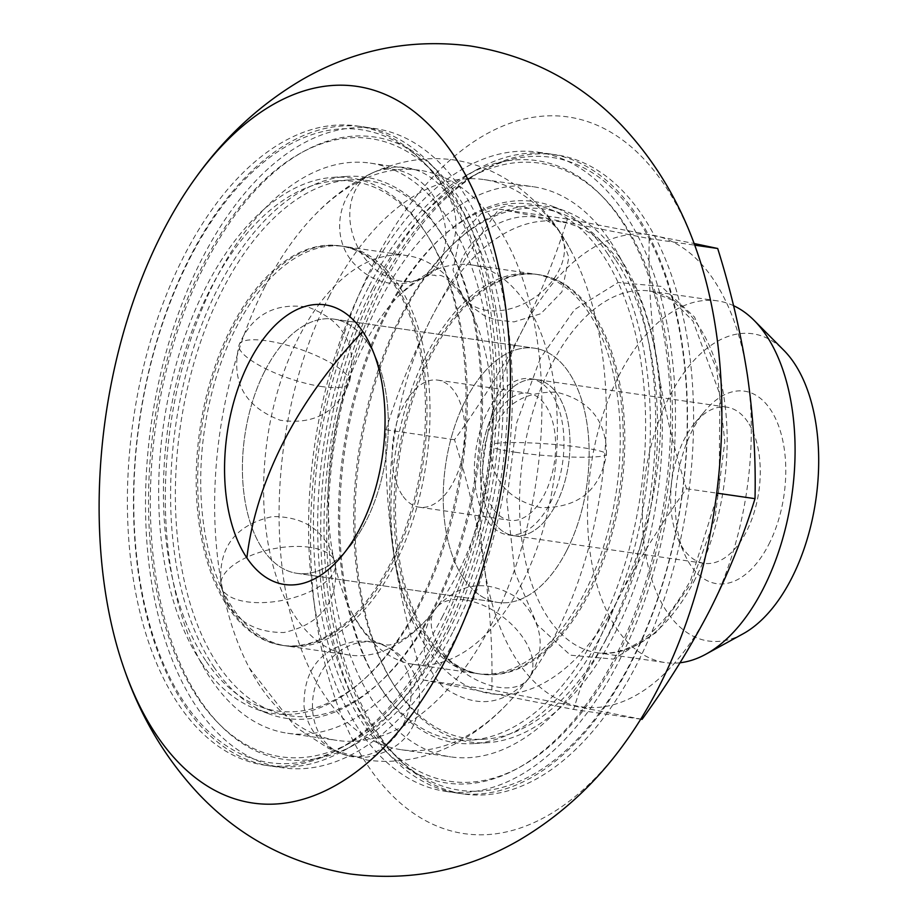 <?xml version="1.0" encoding="UTF-8"?>
<svg xmlns="http://www.w3.org/2000/svg" width="920" height="920" viewBox="0 0 920 920"><rect width="100%" height="100%" fill="white"/><g stroke="black" fill="none" stroke-linecap="round" stroke-linejoin="round"><path stroke-width="0.69" stroke-dasharray="4.6 3.45" d="M368.034 343.298A128.432 71.346 98.2 0 1 376.234 358.466A128.432 71.346 98.2 0 1 348.829 547.641A128.432 71.346 98.2 0 1 296.953 573.321A128.432 71.346 98.2 0 1 262.706 549.136A128.432 71.346 98.2 0 1 252.436 401.787A128.432 71.346 98.2 0 1 333.776 319.113A128.432 71.346 98.2 0 1 368.034 343.298M463.519 578.231A128.432 71.346 -81.8 0 0 497.766 602.416A128.432 71.346 -81.8 0 0 579.105 519.742A128.432 71.346 -81.8 0 0 568.847 372.393A128.432 71.346 -81.8 0 0 534.589 348.209A128.432 71.346 -81.8 0 0 453.249 430.87A128.432 71.346 -81.8 0 0 463.519 578.231M492.855 520.892A78.89 43.826 98.2 0 1 486.553 430.376A78.89 43.826 98.2 0 1 536.521 379.592A78.89 43.826 98.2 0 1 557.566 394.45A78.89 43.826 98.2 0 1 563.868 484.966A78.89 43.826 98.2 0 1 513.9 535.75A78.89 43.826 98.2 0 1 492.855 520.892A78.89 43.826 -81.8 0 0 513.9 535.75A78.89 43.826 -81.8 0 0 563.868 484.966A78.89 43.826 -81.8 0 0 557.566 394.45A78.89 43.826 -81.8 0 0 536.521 379.592A78.89 43.826 -81.8 0 0 486.553 430.376A78.89 43.826 -81.8 0 0 492.855 520.892M486.818 520.018A78.89 43.826 98.2 0 1 480.516 429.49A78.89 43.826 98.2 0 1 530.483 378.718A78.89 43.826 98.2 0 1 551.528 393.576A78.89 43.826 98.2 0 1 557.83 484.092A78.89 43.826 98.2 0 1 507.863 534.876A78.89 43.826 98.2 0 1 486.818 520.018M492.844 508.254A64.216 35.673 98.2 0 1 487.703 434.573A64.216 35.673 98.2 0 1 528.379 393.242A64.216 35.673 98.2 0 1 545.502 405.329A64.216 35.673 98.2 0 1 550.631 479.009A64.216 35.673 98.2 0 1 509.967 520.341A64.216 35.673 98.2 0 1 492.844 508.254M402.247 495.132A64.216 35.673 98.2 0 1 397.118 421.452A64.216 35.673 98.2 0 1 437.782 380.121A64.216 35.673 98.2 0 1 454.905 392.207A64.216 35.673 98.2 0 1 460.046 465.888A64.216 35.673 98.2 0 1 419.37 507.219A64.216 35.673 98.2 0 1 402.247 495.132M540.339 358.282L516.672 422.797L506.793 499.985L514.855 572.366L537.107 624.577L570.411 655.189L613.513 659.088L656.995 632.005L691.265 583.291L714.932 518.788L724.81 441.6L716.749 369.207L694.496 316.997L661.204 286.385L618.091 282.498L574.609 309.58L540.339 358.282M563.017 222.226A238.521 132.491 98.2 0 1 623.012 266.536A238.521 132.491 98.2 0 1 656.811 362.054C650.808 320.034 648.278 278.863 649.198 238.567L498.95 209.093C473.19 244.524 450.685 280.772 431.422 317.848C412.712 354.993 397.578 392.311 386.009 429.801C385.077 470.097 387.619 511.255 393.61 553.276C400.166 595.389 410.067 637.617 423.327 679.972L573.574 709.435C585.143 671.956 600.277 634.639 618.999 597.494C638.261 560.418 660.767 524.17 686.515 488.738C673.256 446.384 663.355 404.156 656.811 362.054A238.521 132.491 98.2 0 1 618.999 597.494A238.521 132.491 98.2 0 1 487.404 693.105A238.521 132.491 98.2 0 1 393.61 553.276A238.521 132.491 98.2 0 1 431.422 317.848A238.521 132.491 98.2 0 1 563.017 222.226M747.81 422.004A78.89 43.826 -81.8 0 0 726.765 407.146A78.89 43.826 -81.8 0 0 694.899 422.924A78.89 43.826 -81.8 0 0 684.434 438.978A78.89 43.826 -81.8 0 0 678.063 539.131A78.89 43.826 -81.8 0 0 683.1 548.447A78.89 43.826 -81.8 0 0 704.145 563.304A78.89 43.826 -81.8 0 0 746.476 531.472A78.89 43.826 -81.8 0 0 747.81 422.004M768.786 544.422A97.244 54.015 -81.8 0 0 775.502 418.473A97.244 54.015 -81.8 0 0 705.214 410.619A97.244 54.015 -81.8 0 0 692.323 430.41A97.244 54.015 -81.8 0 0 684.469 553.851A97.244 54.015 -81.8 0 0 768.786 544.422M642.068 719.359L491.809 689.885C492.74 649.589 490.21 608.431 484.207 566.409A238.521 132.491 -81.8 0 0 517.995 661.917A238.521 132.491 -81.8 0 0 577.99 706.226A238.521 132.491 -81.8 0 0 709.584 610.615A238.521 132.491 -81.8 0 0 747.396 375.176A238.521 132.491 -81.8 0 0 653.614 235.359A238.521 132.491 -81.8 0 0 522.019 330.97A238.521 132.491 -81.8 0 0 484.207 566.409C477.664 524.308 467.751 482.068 454.503 439.714C480.251 404.282 502.757 368.034 522.019 330.97C540.73 293.825 555.875 256.507 567.433 219.017L694.082 243.501M742.934 633.891A155.204 86.204 98.2 0 1 651.268 577.875A155.204 86.204 98.2 0 1 669.53 396.428A155.204 86.204 98.2 0 1 783.989 350.462M680.029 662.768A182.735 101.51 98.2 0 1 665.102 662.572A182.735 101.51 98.2 0 1 590.824 557.267A182.735 101.51 98.2 0 1 619.447 374.601A182.735 101.51 98.2 0 1 717.496 300.874A182.735 101.51 98.2 0 1 733.55 305.681M386.009 429.801L454.503 439.714M491.809 689.885L423.327 679.972M498.95 209.093L567.433 219.017M649.198 238.567L694.692 245.157M686.515 488.738L716.726 493.12M640.745 719.164L573.574 709.435M587.995 592.526A201.825 112.102 -81.8 0 0 619.597 390.781A201.825 112.102 -81.8 0 0 537.567 274.482A201.825 112.102 -81.8 0 0 429.272 355.902A201.825 112.102 -81.8 0 0 397.67 557.646A201.825 112.102 -81.8 0 0 479.699 673.957A201.825 112.102 -81.8 0 0 587.995 592.526M426.259 355.465A201.825 112.102 98.2 0 1 534.543 274.045A201.825 112.102 98.2 0 1 616.572 390.344A201.825 112.102 98.2 0 1 584.971 592.089A201.825 112.102 98.2 0 1 476.675 673.52A201.825 112.102 98.2 0 1 394.657 557.209A201.825 112.102 98.2 0 1 426.259 355.465M619.585 257.393A270.572 150.293 98.2 0 1 645.564 552.816A270.572 150.293 98.2 0 1 487.634 742.67A270.572 150.293 98.2 0 1 397.681 691.035A270.572 150.293 98.2 0 1 380.88 365.907A270.572 150.293 98.2 0 1 564.673 210.841A270.572 150.293 98.2 0 1 619.585 257.393M607.188 253.092A273.481 151.915 98.2 0 1 633.455 551.689A273.481 151.915 98.2 0 1 473.823 743.59A273.481 151.915 98.2 0 1 382.892 691.403A273.481 151.915 98.2 0 1 365.918 362.779A273.481 151.915 98.2 0 1 551.689 206.034A273.481 151.915 98.2 0 1 607.188 253.092M381.144 688.494A270.411 150.202 98.2 0 1 364.354 363.572A270.411 150.202 98.2 0 1 548.033 208.598A270.411 150.202 98.2 0 1 602.91 255.127A270.411 150.202 98.2 0 1 628.866 550.356A270.411 150.202 98.2 0 1 471.04 740.094A270.411 150.202 98.2 0 1 381.144 688.494M615.307 259.428A267.49 148.591 -81.8 0 0 561.016 213.394A267.49 148.591 -81.8 0 0 379.316 366.7A267.49 148.591 -81.8 0 0 395.922 688.137A267.49 148.591 -81.8 0 0 484.851 739.174A267.49 148.591 -81.8 0 0 640.987 551.482A267.49 148.591 -81.8 0 0 615.307 259.428M631.338 661.216A319.734 177.606 -81.8 0 0 636.72 217.557A319.734 177.606 -81.8 0 0 480.113 172.005A319.734 177.606 -81.8 0 0 379.891 286.35A319.734 177.606 -81.8 0 0 374.497 729.997A319.734 177.606 -81.8 0 0 395.531 755.906A319.734 177.606 -81.8 0 0 631.338 661.216M372.243 289.156A312.317 173.489 98.2 0 1 470.131 177.48A312.317 173.489 98.2 0 1 654.615 290.202A312.317 173.489 98.2 0 1 617.849 655.339A312.317 173.489 98.2 0 1 387.515 747.833A312.317 173.489 98.2 0 1 372.243 289.156M636.525 214.797A322.92 179.365 98.2 0 1 631.074 662.86A322.92 179.365 98.2 0 1 392.932 758.494A322.92 179.365 98.2 0 1 371.691 732.32A322.92 179.365 98.2 0 1 377.131 284.268A322.92 179.365 98.2 0 1 478.354 168.785A322.92 179.365 98.2 0 1 636.525 214.797M368.391 287.477A314.445 174.662 -81.8 0 0 383.766 749.271A314.445 174.662 -81.8 0 0 615.664 656.144A314.445 174.662 -81.8 0 0 652.671 288.523A314.445 174.662 -81.8 0 0 466.946 175.041A314.445 174.662 -81.8 0 0 368.391 287.477M696.106 249.032A362.066 201.123 -81.8 0 0 373.819 263.062A362.066 201.123 -81.8 0 0 353.441 741.29A362.066 201.123 -81.8 0 0 624.013 744.004M566.685 550.597A128.432 71.346 -81.8 0 0 586.799 422.211A128.432 71.346 -81.8 0 0 534.589 348.209A128.432 71.346 -81.8 0 0 465.681 400.016A128.432 71.346 -81.8 0 0 445.567 528.402A128.432 71.346 -81.8 0 0 497.766 602.416A128.432 71.346 -81.8 0 0 566.685 550.597M264.868 370.933A128.432 71.346 98.2 0 1 333.776 319.113A128.432 71.346 98.2 0 1 376.234 358.466A128.432 71.346 98.2 0 1 365.872 521.514A128.432 71.346 98.2 0 1 348.829 547.641A128.432 71.346 98.2 0 1 296.953 573.321A128.432 71.346 98.2 0 1 244.755 499.318A128.432 71.346 98.2 0 1 264.868 370.933M522.088 582.981A201.825 112.102 98.2 0 1 413.793 664.401A201.825 112.102 98.2 0 1 352.394 613.663A201.825 112.102 98.2 0 1 363.365 346.357A201.825 112.102 98.2 0 1 398.383 296.171A201.825 112.102 98.2 0 1 471.661 264.937A201.825 112.102 98.2 0 1 553.691 381.236A201.825 112.102 98.2 0 1 522.088 582.981M298.897 337.019A201.825 112.102 -81.8 0 0 267.294 538.764A201.825 112.102 -81.8 0 0 349.324 655.063A201.825 112.102 -81.8 0 0 422.591 623.829A201.825 112.102 -81.8 0 0 457.608 573.643A201.825 112.102 -81.8 0 0 468.579 306.337A201.825 112.102 -81.8 0 0 407.192 255.599A201.825 112.102 -81.8 0 0 298.897 337.019M329.464 295.803A288.052 160.011 -81.8 0 0 284.349 583.751A288.052 160.011 -81.8 0 0 401.43 749.754A288.052 160.011 -81.8 0 0 506.011 705.168A288.052 160.011 -81.8 0 0 555.99 633.535A288.052 160.011 -81.8 0 0 571.653 252.011A288.052 160.011 -81.8 0 0 484.023 179.595A288.052 160.011 -81.8 0 0 329.464 295.803M264.994 286.465A288.052 160.011 -81.8 0 0 249.331 667.989A288.052 160.011 -81.8 0 0 336.961 740.404A288.052 160.011 -81.8 0 0 491.522 624.197A288.052 160.011 -81.8 0 0 536.624 336.248A288.052 160.011 -81.8 0 0 419.554 170.246A288.052 160.011 -81.8 0 0 314.973 214.831A288.052 160.011 -81.8 0 0 264.994 286.465M455.929 637.491A322.92 179.365 -81.8 0 0 506.494 314.697A322.92 179.365 -81.8 0 0 375.245 128.616A322.92 179.365 -81.8 0 0 201.986 258.888A322.92 179.365 -81.8 0 0 151.42 581.681A322.92 179.365 -81.8 0 0 282.658 767.763A322.92 179.365 -81.8 0 0 455.929 637.491M437.805 634.857A322.92 179.365 -81.8 0 0 488.37 312.064A322.92 179.365 -81.8 0 0 357.132 125.982A322.92 179.365 -81.8 0 0 183.862 256.266A322.92 179.365 -81.8 0 0 133.296 579.059A322.92 179.365 -81.8 0 0 264.546 765.141A322.92 179.365 -81.8 0 0 437.805 634.857M390.195 563.879A201.825 112.102 98.2 0 1 281.899 645.299A201.825 112.102 98.2 0 1 199.881 529A201.825 112.102 98.2 0 1 231.483 327.255A201.825 112.102 98.2 0 1 339.767 245.824A201.825 112.102 98.2 0 1 421.797 362.135A201.825 112.102 98.2 0 1 390.195 563.879M442.221 617.056A288.052 160.011 -81.8 0 0 487.324 329.107A288.052 160.011 -81.8 0 0 370.254 163.116A288.052 160.011 -81.8 0 0 215.694 279.323A288.052 160.011 -81.8 0 0 170.579 567.272A288.052 160.011 -81.8 0 0 287.661 733.263A288.052 160.011 -81.8 0 0 442.221 617.056M430.79 356.12A201.825 112.102 -81.8 0 0 399.176 557.865A201.825 112.102 -81.8 0 0 481.206 674.176A201.825 112.102 -81.8 0 0 589.501 592.744A201.825 112.102 -81.8 0 0 621.103 391A201.825 112.102 -81.8 0 0 539.074 274.7A201.825 112.102 -81.8 0 0 430.79 356.12M605.291 640.676A288.052 160.011 -81.8 0 0 650.394 352.728A288.052 160.011 -81.8 0 0 533.324 186.737A288.052 160.011 -81.8 0 0 378.764 302.945A288.052 160.011 -81.8 0 0 333.649 590.893A288.052 160.011 -81.8 0 0 450.731 756.884A288.052 160.011 -81.8 0 0 605.291 640.676M383.168 285.142A322.92 179.365 98.2 0 1 556.439 154.859A322.92 179.365 98.2 0 1 687.677 340.94A322.92 179.365 98.2 0 1 637.111 663.734A322.92 179.365 98.2 0 1 463.852 794.018A322.92 179.365 98.2 0 1 332.603 607.936A322.92 179.365 98.2 0 1 383.168 285.142M618.999 661.112A322.92 179.365 -81.8 0 0 669.564 338.318A322.92 179.365 -81.8 0 0 538.315 152.237A322.92 179.365 -81.8 0 0 365.056 282.509A322.92 179.365 -81.8 0 0 314.49 605.303A322.92 179.365 -81.8 0 0 445.728 791.384A322.92 179.365 -81.8 0 0 618.999 661.112M232.99 327.474A201.825 112.102 98.2 0 1 341.285 246.042A201.825 112.102 98.2 0 1 423.303 362.353A201.825 112.102 98.2 0 1 391.702 564.098A201.825 112.102 98.2 0 1 283.417 645.518A201.825 112.102 98.2 0 1 201.388 529.218A201.825 112.102 98.2 0 1 232.99 327.474M394.726 564.535A201.825 112.102 -81.8 0 0 426.328 362.791A201.825 112.102 -81.8 0 0 344.298 246.48A201.825 112.102 -81.8 0 0 236.014 327.911A201.825 112.102 -81.8 0 0 204.401 529.655A201.825 112.102 -81.8 0 0 286.43 645.955A201.825 112.102 -81.8 0 0 394.726 564.535M201.399 662.607A270.572 150.293 -81.8 0 0 256.312 709.159A270.572 150.293 -81.8 0 0 440.093 554.093A270.572 150.293 -81.8 0 0 423.303 228.965A270.572 150.293 -81.8 0 0 333.35 177.33A270.572 150.293 -81.8 0 0 175.421 367.183A270.572 150.293 -81.8 0 0 201.399 662.607M213.785 666.908A273.481 151.915 -81.8 0 0 269.295 713.966A273.481 151.915 -81.8 0 0 455.066 557.221A273.481 151.915 -81.8 0 0 438.081 228.597A273.481 151.915 -81.8 0 0 347.162 176.41A273.481 151.915 -81.8 0 0 187.53 368.31A273.481 151.915 -81.8 0 0 213.785 666.908M439.841 231.506A270.411 150.202 -81.8 0 0 349.945 179.906A270.411 150.202 -81.8 0 0 192.107 369.644A270.411 150.202 -81.8 0 0 218.074 664.872A270.411 150.202 -81.8 0 0 272.952 711.401A270.411 150.202 -81.8 0 0 456.63 556.428A270.411 150.202 -81.8 0 0 439.841 231.506M205.677 660.571A267.49 148.591 98.2 0 1 179.998 368.517A267.49 148.591 98.2 0 1 336.122 180.826A267.49 148.591 98.2 0 1 425.063 231.863A267.49 148.591 98.2 0 1 441.669 553.299A267.49 148.591 98.2 0 1 259.969 706.606A267.49 148.591 98.2 0 1 205.677 660.571M189.646 258.784A319.734 177.606 98.2 0 1 425.454 164.093A319.734 177.606 98.2 0 1 446.476 190.003A319.734 177.606 98.2 0 1 441.094 633.65A319.734 177.606 98.2 0 1 340.872 747.994A319.734 177.606 98.2 0 1 184.253 702.443A319.734 177.606 98.2 0 1 189.646 258.784M448.741 630.844A312.317 173.489 -81.8 0 0 433.469 172.166A312.317 173.489 -81.8 0 0 203.136 264.661A312.317 173.489 -81.8 0 0 166.37 629.797A312.317 173.489 -81.8 0 0 350.842 742.52A312.317 173.489 -81.8 0 0 448.741 630.844M184.46 705.203A322.92 179.365 -81.8 0 0 342.631 751.214A322.92 179.365 -81.8 0 0 443.842 635.731A322.92 179.365 -81.8 0 0 449.293 187.68A322.92 179.365 -81.8 0 0 428.053 161.506A322.92 179.365 -81.8 0 0 189.911 257.14A322.92 179.365 -81.8 0 0 184.46 705.203M452.594 632.523A314.445 174.662 98.2 0 1 354.039 744.958A314.445 174.662 98.2 0 1 168.302 631.476A314.445 174.662 98.2 0 1 205.321 263.856A314.445 174.662 98.2 0 1 437.218 170.729A314.445 174.662 98.2 0 1 452.594 632.523M487.048 310.397A58.247 41.262 -33.9 0 1 462.553 296.171A58.247 41.262 -33.9 0 1 473.409 241.925A58.247 41.262 -33.9 0 1 534.819 217.039A58.247 41.262 146.1 0 1 559.314 231.276L550.424 220.903L538.039 212.163L526.712 207.644L507.794 205.551L481.114 213.681L459.966 235.52L453.019 270.055L462.553 296.171L471.442 306.544L483.816 315.284L495.144 319.792L514.073 321.885L540.753 313.766L561.901 291.927L568.836 257.393L559.314 231.276A58.247 41.262 146.1 0 1 548.447 285.522A58.247 41.262 146.1 0 1 487.048 310.397M400.832 281.163A58.247 45.563 -114.8 0 1 351.9 231.61A58.247 45.563 -114.8 0 1 373.416 172.465A58.247 45.563 -114.8 0 1 394.806 169.556A58.247 45.563 65.2 0 1 443.739 219.121A58.247 45.563 65.2 0 1 422.222 278.254C411.504 282.808 401.534 284.51 392.299 283.348C385.48 283.015 368.069 279.945 352.36 261.786C329.268 234.347 338.456 187.933 373.416 172.465C384.123 167.911 394.105 166.209 403.328 167.371C410.147 167.716 427.558 170.786 443.279 188.933C466.359 216.373 457.183 262.798 422.222 278.254A58.247 45.563 65.2 0 1 400.832 281.163M373.37 642.263A58.247 48.185 108.7 0 0 314.858 687.895A58.247 48.185 108.7 0 0 343.079 754.308A58.247 48.185 108.7 0 0 350.198 756.01A58.247 48.185 -71.3 0 0 408.71 710.378A58.247 48.185 -71.3 0 0 380.489 643.977L390.322 648.358C406.64 657.949 416.369 672.255 419.508 691.276C420.428 728.444 402.81 750.409 366.666 757.183C342.424 756.93 352.693 755.952 343.079 754.308L333.247 749.926C316.928 740.335 307.199 726.029 304.06 706.997C303.14 669.841 320.758 647.864 356.902 641.091C381.144 641.355 370.875 642.321 380.489 643.977A58.247 48.185 -71.3 0 0 373.37 642.263M309.672 547.297A58.247 26.162 168.6 0 0 248.722 556.439A58.247 26.162 168.6 0 0 221.099 586.04A58.247 26.162 168.6 0 0 246.744 601.783A58.247 26.162 -11.4 0 0 307.694 592.641A58.247 26.162 -11.4 0 0 335.317 563.04C338.813 600.841 321.701 624.001 283.969 632.511C250.608 632.626 229.643 617.136 221.099 586.04C217.603 548.24 234.715 525.09 272.446 516.568C305.808 516.453 326.772 531.944 335.317 563.04A58.247 26.162 -11.4 0 0 309.672 547.297M695.209 579.014A182.735 101.51 98.2 0 1 597.16 652.74A182.735 101.51 98.2 0 1 522.882 547.434A182.735 101.51 98.2 0 1 551.494 364.757A182.735 101.51 98.2 0 1 649.554 291.03A182.735 101.51 98.2 0 1 723.821 396.336A182.735 101.51 98.2 0 1 695.209 579.014M515.614 452.284A58.247 5.888 4.3 0 1 490.325 445.464A58.247 5.888 4.3 0 1 521.514 442.623A58.247 5.888 4.3 0 1 581.21 447.476A58.247 5.888 -175.7 0 1 606.498 454.296C606.452 420.946 589.743 400.246 556.358 392.173C518.684 391.483 496.673 409.25 490.325 445.464C490.371 478.814 507.081 499.525 540.466 507.587C578.139 508.277 600.15 490.521 606.498 454.296A58.247 5.888 -175.7 0 1 575.31 457.148A58.247 5.888 -175.7 0 1 515.614 452.284M321.897 386.596A58.247 15.559 -161.1 0 1 264.408 368.069A58.247 15.559 -161.1 0 1 239.131 344.816A58.247 15.559 -161.1 0 1 266.593 340.779A58.247 15.559 18.9 0 1 324.082 359.317A58.247 15.559 18.9 0 1 349.358 382.57C336.57 412.585 313.524 425.132 280.22 420.233C244.375 406.525 230.678 381.386 239.131 344.816C251.919 314.801 274.965 302.243 308.269 307.153C344.115 320.85 357.811 345.989 349.358 382.57A58.247 15.559 18.9 0 1 321.897 386.596M465.025 599.978A58.247 33.913 36.8 0 0 435.401 608.752A58.247 33.913 36.8 0 0 444.831 654.672A58.247 33.913 36.8 0 0 499.054 687.344A58.247 33.913 -143.2 0 0 528.666 678.581C546.238 650.911 543.651 624.806 520.915 600.277C489.026 578.335 460.529 581.164 435.401 608.752C417.829 636.41 420.417 662.515 443.164 687.044C475.042 708.986 503.539 706.169 528.666 678.581A58.247 33.913 -143.2 0 0 519.248 632.649A58.247 33.913 -143.2 0 0 465.025 599.978M296.953 573.321L497.766 602.416L296.953 573.321M376.234 358.466L371.749 348.162L376.234 358.466M348.829 547.641L341.607 556.243L348.829 547.641M530.483 378.718L726.765 407.146M437.782 380.121L528.379 393.242M419.37 507.219L509.967 520.341M507.863 534.876L704.145 563.304M333.776 319.113L534.589 348.209L333.776 319.113M717.496 300.874L649.554 291.03L672.37 300.173L693.036 321.172L719.865 394.358L719.152 489.957L690.644 580.209C661.399 632.626 630.246 656.799 597.16 652.74L665.102 662.572M694.899 422.924L705.214 410.619M678.063 539.131L684.469 553.851M534.543 274.045L537.567 274.482M487.634 742.67L473.823 743.59M561.016 213.394L548.033 208.598M470.131 177.48L480.113 172.005M383.766 749.271L392.932 758.494M466.946 175.041L478.354 168.785M387.515 747.833L395.531 755.906M484.851 739.174L471.04 740.094M564.673 210.841L551.689 206.034M476.675 673.52L479.699 673.957M196.96 175.996L196.477 176.663M352.394 613.663C361.79 629.832 369.794 639.308 376.406 642.114L383.732 644.759C386.308 643.793 392.368 651.268 422.591 623.829M249.331 667.989L295.24 726.823L329.015 748.661L367.022 760.058C422.05 767.567 471.649 741.313 506.011 705.168M357.132 125.982L375.245 128.616M281.899 645.299L349.324 655.063M370.254 163.116L419.554 170.246M314.973 214.831C349.347 178.675 398.947 152.433 453.951 159.942C508.852 168.36 548.952 207.598 571.653 252.011M413.793 664.401L481.206 674.176M484.023 179.595L533.324 186.737M538.315 152.237L556.439 154.859M264.546 765.141L282.658 767.763M339.767 245.824L407.192 255.599M287.661 733.263L336.961 740.404M398.383 296.171C429.353 268.49 433.86 276.678 434.792 275.057C438.242 279.059 440.231 263.327 468.579 306.337M471.661 264.937L539.074 274.7M401.43 749.754L450.731 756.884M445.728 791.384L463.852 794.018M344.298 246.48L341.285 246.042M256.312 709.159L269.295 713.966M336.122 180.826L349.945 179.906M433.469 172.166L425.454 164.093M354.039 744.958L342.631 751.214M437.218 170.729L428.053 161.506M350.842 742.52L340.872 747.994M259.969 706.606L272.952 711.401M333.35 177.33L347.162 176.41M286.43 645.955L283.417 645.518"/><path stroke-width="1.38" d="M362.733 331.476A141.277 78.476 98.2 0 1 371.749 348.162A141.277 78.476 98.2 0 1 341.607 556.243A141.277 78.476 98.2 0 1 246.87 557.899A141.277 78.476 98.2 0 1 249.251 361.87A141.277 78.476 98.2 0 1 362.733 331.476A401.35 284.291 146.1 0 0 246.87 557.899M733.55 305.681A182.735 101.51 98.2 0 1 754.216 320.482L783.989 350.462A155.204 86.204 98.2 0 1 791.579 578.392A155.204 86.204 98.2 0 1 742.934 633.891L705.87 654.2A182.735 101.51 98.2 0 1 680.029 662.768M754.216 320.482A182.735 101.51 98.2 0 1 763.151 588.846A182.735 101.51 98.2 0 1 705.87 654.2M694.082 243.501L717.692 248.492C730.952 290.846 740.853 333.074 747.396 375.176C753.399 417.197 755.941 458.355 755.009 498.663C743.44 536.141 728.306 573.459 709.584 610.615C690.322 647.68 667.817 683.928 642.068 719.359L640.745 719.164M694.692 245.157L717.692 248.492M716.726 493.12L755.009 498.663M162.426 232.438A362.066 201.123 98.2 0 1 196.477 176.674A362.066 201.123 98.2 0 1 467.36 178.365A362.066 201.123 98.2 0 1 447.166 656.938A362.066 201.123 98.2 0 1 124.878 670.967A362.066 201.123 98.2 0 1 162.426 232.438M624.013 744.004A362.066 201.123 -81.8 0 0 624.507 743.325A362.066 201.123 -81.8 0 0 658.547 687.562A362.066 201.123 -81.8 0 0 696.106 249.032C679.742 202.158 655.12 161.126 622.231 125.936C580.75 82.34 530.161 55.694 470.465 46C410.447 38.352 354.361 49.553 302.22 79.591C260.705 104.017 225.457 136.379 196.477 176.663L196.477 176.663M249.251 361.87A141.277 78.476 98.2 0 1 371.749 348.162A141.277 78.476 98.2 0 1 360.353 527.505A141.277 78.476 98.2 0 1 341.607 556.243A141.277 78.476 98.2 0 1 239.499 544.847A141.277 78.476 98.2 0 1 249.251 361.87M624.507 743.337C595.505 783.656 560.222 816.04 518.661 840.466C466.543 870.458 410.492 881.647 350.52 874C290.8 864.305 240.2 837.648 198.72 794.04C165.853 758.85 141.231 717.83 124.878 670.967"/></g></svg>
